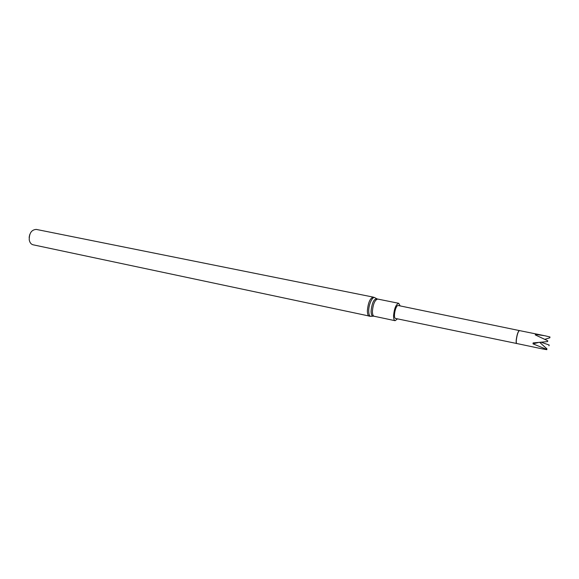 <?xml version="1.0" encoding="UTF-8"?>
<svg xmlns="http://www.w3.org/2000/svg" width="579" height="579" viewBox="0 0 579 579"><rect width="100%" height="100%" fill="white"/><g stroke="black" fill="none" stroke-linecap="round" stroke-linejoin="round"><path stroke-width="0.87" d="M519.602 330.623L398.272 305.524C395.631 304.626 392.815 318.247 395.602 318.472L516.931 343.55M400.161 305.915L398.721 303.295C396.029 304.228 394.313 308.346 393.568 315.649C393.532 318.667 394.053 320.346 395.124 320.701L397.484 318.863M369.308 316.272C368.034 315.866 367.397 313.999 367.383 310.677C368.135 302.629 370.104 298.113 373.267 297.121L36.253 229.407C31.505 229.754 29.167 233.221 29.232 239.815C29.761 242.594 31.042 244.251 33.068 244.794L370.784 316.373M29.724 234.604L29.138 237.433M519.406 330.493C518.06 331.333 516.996 334.474 516.229 339.931C516.041 342.175 516.2 343.398 516.7 343.593M543.797 335.538L519.479 330.595C518.147 331.427 517.105 334.532 516.345 339.909C516.157 342.124 516.316 343.325 516.801 343.521L542.465 348.92L546.808 349.673L546.938 348.848L546.808 349.673M549.963 336.978L549.826 337.796L549.963 336.978L544.868 335.748L535.524 334.416L535.249 334.872L547.785 340.799L547.575 341.596L533.114 342.913L533.013 343.854L546.714 349.405M549.008 345.171L548.979 345.793L549.181 345.004L541.076 342.225M547.785 340.799L547.575 341.596M539.693 342.355L546.938 348.848M549.826 337.796L544.955 339.287M535.524 334.416L536.038 335.183M533.013 343.854L538.6 342.45M374.106 316.243L373.346 316.148C371.877 316.308 371.117 314.6 371.088 311.039C371.979 302.846 373.933 298.778 376.929 298.836L377.66 299.053C374.852 299.944 373.1 304.004 372.413 311.22C372.413 314.209 372.977 315.881 374.106 316.243L395.124 320.701M376.596 298.655L374.989 297.794C372.746 295.71 368.671 304.098 368.707 310.858C368.751 314.679 369.561 316.503 371.153 316.337L372.97 316.185M377.66 299.053L398.721 303.295M373.267 297.121L374.664 297.613"/></g></svg>
